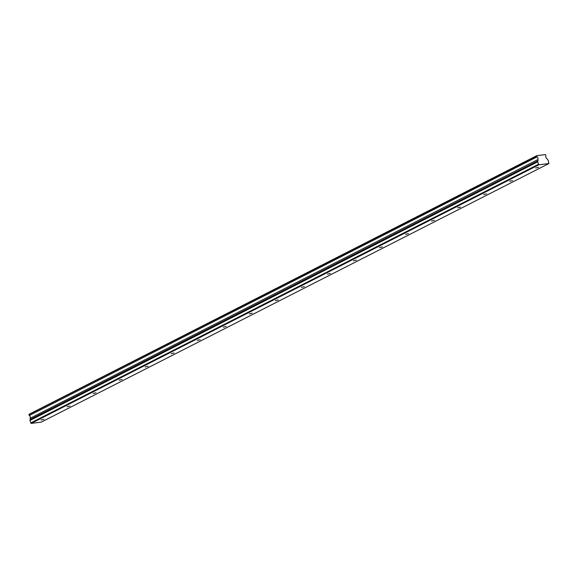 <?xml version="1.0" encoding="UTF-8"?>
<svg xmlns="http://www.w3.org/2000/svg" width="578" height="578" viewBox="0 0 578 578"><rect width="100%" height="100%" fill="white"/><g stroke="black" fill="none" stroke-linecap="round" stroke-linejoin="round"><path stroke-width="0.87" d="M538.624 167.331L535.683 168.01L538.624 167.331M43.95 419.31L41.009 419.989L43.95 419.31M69.981 406.045L67.041 406.724L69.981 406.045M96.02 392.787L93.08 393.466L96.02 392.787M122.059 379.522L119.111 380.201L122.059 379.522M148.091 366.257L145.15 366.943L148.091 366.257M174.13 352.999L171.182 353.678L174.13 352.999M200.161 339.734L197.221 340.413L200.161 339.734M226.2 326.476L223.252 327.155L226.2 326.476M252.232 313.211L249.291 313.89L252.232 313.211M278.271 299.953L275.323 300.632L278.271 299.953M304.303 286.688L301.362 287.367L304.303 286.688M330.341 273.43L327.394 274.109L330.341 273.43M356.373 260.165L353.433 260.844L356.373 260.165M382.412 246.907L379.471 247.586L382.412 246.907M408.444 233.642L405.503 234.321L408.444 233.642M434.483 220.377L431.542 221.063L434.483 220.377M460.514 207.119L457.574 207.798L460.514 207.119M486.553 193.854L483.613 194.533L486.553 193.854M512.585 180.596L509.644 181.275L512.585 180.596M31.176 423.407L29.912 420.502L30.374 419.361L30.056 418.342L537.764 159.607A1.618 1.12 63 0 0 537.945 158.199A1.618 1.12 63 0 0 536.94 156.941L536.716 155.684L545.451 154.593L545.993 155.807A1.618 1.12 63 0 0 545.813 157.216A1.618 1.12 63 0 0 546.817 158.473L548.334 160.554L548.89 163.545L41.197 422.15L31.176 423.407L538.869 164.802L548.89 163.545M537.75 159.738L538.067 160.756L537.598 161.898L538.869 164.802M30.677 422.973L538.364 164.369M537.764 159.607L30.056 418.342M30.07 418.212A1.618 1.12 63 0 0 30.251 416.803A1.618 1.12 63 0 0 29.247 415.553L536.94 156.941M536.846 156.826L29.247 415.553M29.153 415.43L29.023 414.289L536.716 155.684M29.912 420.502L537.598 161.898M536.594 156.002L28.9 414.607M30.374 419.361L538.067 160.756"/></g></svg>
